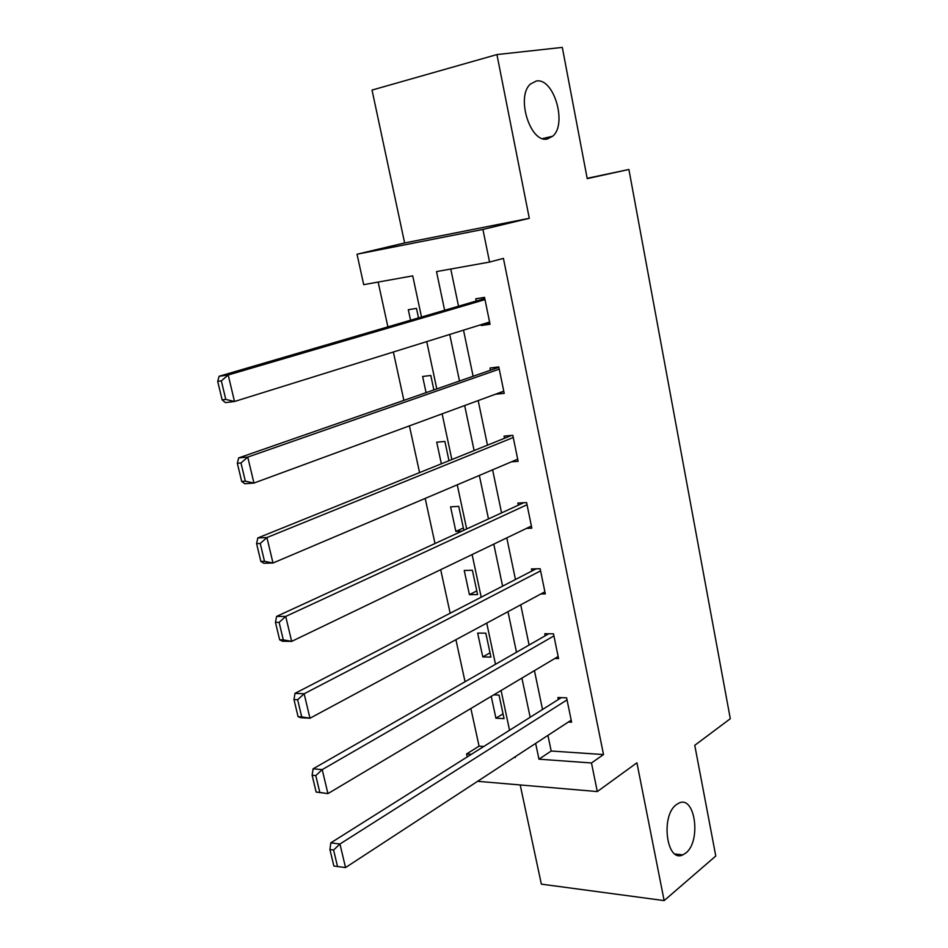 <?xml version="1.0" encoding="UTF-8"?>
<svg xmlns="http://www.w3.org/2000/svg" width="948" height="948" viewBox="0 0 948 948"><rect width="100%" height="100%" fill="white"/><g stroke="black" fill="none" stroke-linecap="round" stroke-linejoin="round"><path stroke-width="1.42" d="M547.494 138.918C530.489 143.764 515.594 96.755 530.418 84.064L536.295 81.042C553.822 77.416 567.508 124.212 552.708 136.204L547.494 138.918M685.771 853.058L682.833 854.883C666.562 863.19 660.389 815.683 676.386 804.627L678.756 803.169C695.085 794.625 701.544 841.231 685.771 853.058M421.505 317.047L412.724 275.868L363.7 284.661L357.029 254.218L482.923 229.44L489.559 262.075L436.507 271.59L444.636 310.269M587.156 178.319L628.903 169.479L587.215 178.615L562.306 47.4L496.93 54.569L372.031 90.072L404.63 242.961L357.029 254.218M520.203 784.956L541.355 884.14L664.145 900.6L636.914 762.808L597.299 791.568L477.602 781.306M467.246 756.907L466.594 753.968L471.357 754.312M470.872 708.488L479.06 746.147L466.594 753.968M378.157 282.066L387.898 326.87M393.361 352.004L403.884 400.388M409.418 425.865L419.573 472.59M425.19 498.423L435.002 543.524M440.69 569.677L450.158 613.226M455.917 639.699L465.053 681.731M628.903 169.479L730.304 718.726L694.765 745.306L715.776 856.02L664.145 900.6M479.06 746.147L483.8 746.467M491.242 696.365L495.923 718.205L504.052 718.631L499.027 695.085L493.754 694.86M490.922 657.094L485.814 633.169L477.662 633.086L482.781 656.917L490.922 657.094M477.579 594.586L472.388 570.281L464.236 570.459L469.426 594.669L477.579 594.586M463.845 530.264L458.737 506.374L450.584 506.836L455.858 531.425L461.866 531.164M448.996 460.704L444.885 441.448L436.72 442.183L441.353 463.797M433.888 389.936L430.795 375.455L422.618 376.486L426.09 392.65M418.506 317.912L416.48 308.384L408.304 309.712L410.555 320.246M547.932 735.375L551.191 751.029L603.509 754.561L503.424 258.377L489.559 262.075M450.774 269.031L458.524 306.204M463.513 330.153L473.123 376.273M478.183 400.577L487.473 445.157M492.605 469.817L501.575 512.892M506.789 537.883L515.463 579.512M520.725 604.812L529.103 645.031M534.447 670.639L542.529 709.471M568.362 722.032L571.608 722.198L566.62 697.858L557.922 697.491L558.336 699.517M554.829 658.493L558.573 658.576L553.49 633.821L544.78 633.738L545.207 635.8M540.917 593.946L545.313 593.898L540.159 568.741L531.425 568.942L531.864 571.04M526.507 528.391L531.84 528.166L526.602 502.582L517.857 503.08L518.295 505.201M511.387 461.842L518.141 461.332L512.809 435.322L504.063 436.116L504.502 438.272M495.425 394.238L504.218 393.373L498.79 366.923L490.033 368.025L490.483 370.23M481.098 324.678L481.276 325.555L490.045 324.263L484.535 297.364L475.766 298.786L476.228 301.026M404.63 242.961L529.292 218.301L496.93 54.569M529.292 218.301L482.923 229.44M603.509 754.561L591.481 762.974L597.299 791.568M514.207 757.405L515.356 757.488L515.202 756.753M509.55 730.256L501.089 690.5M495.496 664.287L486.727 623.109M481.205 597.204L472.116 554.556M466.665 528.96L457.256 484.819M451.864 459.543L442.124 413.838M436.815 388.917L426.73 341.612M535.644 743.398L538.962 759.182L591.481 762.974M449.719 334.443L459.507 381.013M464.662 405.554L474.119 450.561M479.344 475.446L488.481 518.923M493.778 544.14L502.606 586.148M507.974 611.685L516.494 652.248M521.921 678.093L530.157 717.269M551.191 751.029L538.962 759.182M503.033 713.844L495.923 718.205M490.009 652.852L482.781 656.917M476.785 590.912L469.426 594.669M463.359 527.989L455.858 531.425M503.791 391.287L495.449 394.344M489.772 322.901L481.276 325.555M571.194 720.184L345.546 867.562L339.941 844.016L330.805 842.855L329.928 849.55L333.874 866.022L337.535 866.531L333.589 850.024L329.928 849.55M561.335 697.633L330.805 842.855M567.034 699.885L339.941 844.016L333.589 850.024M337.535 866.531L345.546 867.562M558.147 656.514L327.925 793.618L316.146 792.066L319.808 792.433L315.779 775.606L312.129 775.274L316.146 792.066M548.726 633.774L313.077 768.828L322.213 769.61L327.925 793.618L319.808 792.433M553.916 635.895L322.213 769.61L315.779 775.606M313.077 768.828L312.129 775.274M544.887 591.813L309.972 718.24L300.836 717.707L298.075 716.676L301.737 716.889L297.625 699.743L293.975 699.565L298.075 716.676M536.118 568.836L295.018 693.355L304.142 693.77L309.972 718.24L301.737 716.889M540.585 570.85L304.142 693.77L297.625 699.743M295.018 693.355L293.975 699.565M531.401 526.033L291.664 641.381L282.54 641.239L279.648 639.817L283.298 639.864L279.115 622.374L275.465 622.362L279.648 639.817M523.616 502.76L276.591 616.413L285.715 616.425L291.664 641.381L283.298 639.864M527.041 504.727L285.715 616.425L279.115 622.374M276.591 616.413L275.465 622.362M517.703 459.164L272.988 563.005L263.864 563.266L260.854 561.417L264.504 561.311L260.238 543.477L256.588 543.619L260.854 561.417M511.529 435.44L257.809 537.954L266.921 537.552L272.988 563.005L264.504 561.311M513.259 437.502L266.921 537.552L260.238 543.477M257.809 537.954L256.588 543.619M503.767 391.169L253.946 483.053L244.833 483.741L241.693 481.466L245.342 481.181L240.982 462.98L237.344 463.299L241.693 481.466M498.873 367.303L238.647 457.92L247.76 457.09L253.946 483.053L245.342 481.181M499.241 369.139L247.76 457.09L240.982 462.98M238.647 457.92L237.344 463.299M489.595 322.024L234.512 401.49L225.411 402.616L222.14 399.89L225.778 399.428L221.334 380.859L217.696 381.357L222.14 399.89M484.772 298.525L219.107 376.273L228.195 374.993L234.512 401.49L225.778 399.428M484.997 299.615L228.195 374.993L221.334 380.859M219.107 376.273L217.696 381.357M682.833 854.883L675.035 854.006M552.708 136.204L542.635 138.574"/></g></svg>
